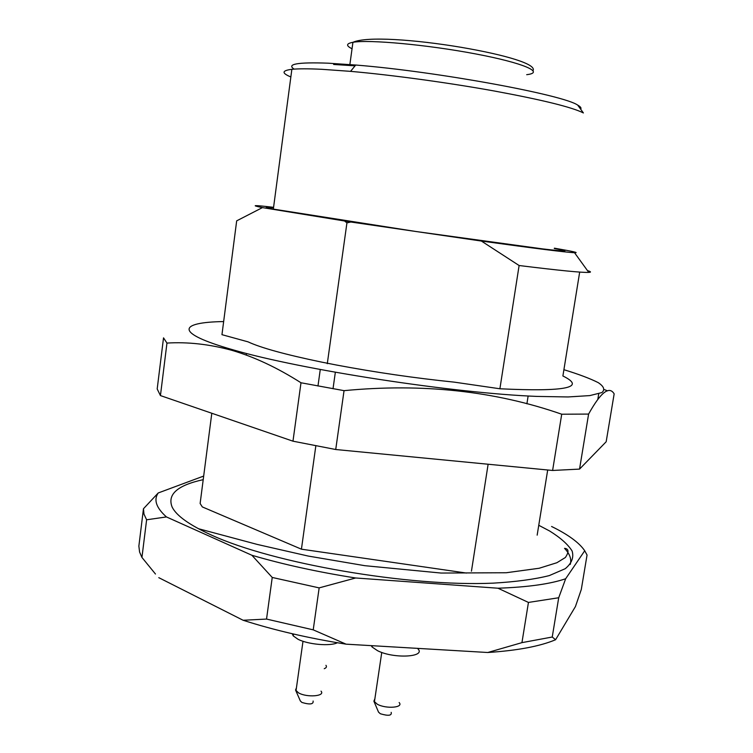 <?xml version="1.0" encoding="UTF-8"?>
<svg xmlns="http://www.w3.org/2000/svg" width="753" height="753" viewBox="0 0 753 753"><rect width="100%" height="100%" fill="white"/><g stroke="black" fill="none" stroke-linecap="round" stroke-linejoin="round"><path stroke-width="1.13" d="M580.638 109.157C581.589 108.093 580.61 106.738 577.692 105.109L583.396 112.95C572.054 107.208 542.339 99.885 494.25 90.991C447.866 82.623 391.776 74.98 350.559 71.356L321.804 69.304C308.193 68.645 298.216 68.655 291.863 69.323C281.82 70.547 281.481 73.097 290.856 76.966M577.692 105.109C563.489 94.869 436.928 71.507 355.727 65.031L328.242 63.186C297.642 62.085 286.272 64.061 294.15 69.125M273.527 207.715C263.889 206.764 263.832 207.226 273.339 209.108L416.117 231.529L542.762 248.914C567.79 251.86 571.64 251.728 554.302 248.518M563.903 369.695C578.793 374.26 590.258 378.59 598.287 382.665C604.019 386.524 605.205 389.828 601.845 392.577L589.797 395.598L568.054 396.953L537.011 396.417C453.146 393.198 300.748 369.685 232.818 349.759C173.378 332.817 178.734 322.246 223.65 321.569M300.993 382.769C277.264 367.68 254.185 356.856 231.764 350.296C209.315 344.206 187.713 341.806 166.959 343.076L163.523 337.862L157.189 388.962L160.436 395.579L292.973 441.183L335.725 449.513L552.608 470.465L579.546 469.1L606.174 441.747L614.156 393.866C609.205 385.602 600.687 392.332 588.601 414.075L561.719 414.216C495.013 390.976 422.461 383.126 344.046 390.656L300.993 382.769L292.973 441.183M604.603 389.668L607.549 390.873M166.959 343.076L160.436 395.579M344.046 390.656L335.725 449.513M561.719 414.216L552.608 470.465M588.601 414.075L579.546 469.1M598.739 393.8L597.844 399.222M453.278 389.499L453.155 390.289M222.436 331.009L221.956 334.671L248.057 341.853C260.839 347.82 285.255 354.541 321.305 362.042L336.356 365.007C375.549 372.377 414.894 378.091 454.388 382.157L499.898 388.774C565.616 391.918 586.615 387.644 562.896 375.973L579.678 272.087M333.024 388.736L335.33 372.34M587.472 270.619C590.992 271.654 591.416 272.247 588.761 272.398C582.06 272.727 558.848 270.431 519.109 265.517L499.898 388.774M273.574 207.32C253.648 204.995 249.94 205.089 262.439 207.602L350.832 222.013L481.374 241.045C534.461 248.377 565.522 252.274 574.548 252.744C579.443 252.867 573.024 251.398 555.29 248.339L554.359 248.189M481.374 241.045L519.109 265.517M528.135 395.984L526.902 403.806M221.956 334.671L236.677 220.845L262.439 207.602M344.639 221.062L346.935 222.869L350.832 222.013M320.26 369.582L317.973 386.016M246.306 355.077L246.523 353.486M488.123 464.243L471.453 571.169M327.291 363.69L346.935 222.869M466.512 573.071L301.426 549.182L315.836 445.823M547.695 469.994L537.162 535.148M301.426 549.182L202.331 506.929L200.129 503.493L201.117 495.888M200.129 503.493L211.8 413.256M570.228 564.439C571.772 559.357 569.87 553.992 564.543 548.344C568.844 548.786 569.127 551.836 565.371 557.502L556.872 562.726L539.167 568.251L506.28 572.741L441.089 573.052L364.876 565.691L308.316 556.081L257.253 544.428L198.368 528.691M538.762 525.283L549.605 530.987C560.505 537.755 568.007 544.428 572.111 551.008C574.012 557.427 571.725 563.329 565.23 568.703L549.314 575.584C534.583 579.311 515.824 581.834 493.046 583.151C408.766 586.945 272.802 563.385 211.499 535.091C189.615 525.123 176.503 515.805 172.173 507.145C167.053 494.448 177.397 485.29 203.206 479.661M521.942 642.638L552.241 637.019L558.707 597.75L528.446 602.428L521.942 642.638L487.765 652.503C517.471 650.545 540.08 646.281 555.592 639.73L552.241 637.019M558.707 597.75L565.663 578.746L584.723 550.754C579.208 542.668 568.167 534.583 551.572 526.479M146.619 519.786L143.974 514.101L143.465 508.746L138.863 546.123L139.597 552.071L141.941 557.436L146.619 519.786L166.441 516.935L251.888 555.262C283.062 564.421 317.653 571.998 355.661 577.984L497.968 588.215C527.702 587.18 550.264 584.017 565.663 578.746M497.968 588.215L528.446 602.428M584.723 550.754L587.048 555.027L581.307 589.458L575.443 606.542L555.592 639.73M203.677 476.065L158.224 492.961L143.465 508.746M158.224 492.961C153.471 499.804 156.21 507.795 166.441 516.935M251.888 555.262L272.238 577.457L266.534 619.07L313.22 629.847L319.159 587.886L355.661 577.984M319.159 587.886L272.238 577.457M266.534 619.07L243.125 620.265C273.988 630.167 308.306 638.139 346.069 644.163L313.22 629.847M346.069 644.163L487.765 652.503M155.466 574.021L141.941 557.436M158.779 577.664L243.125 620.265M355.058 65.84L333.645 64.466M428.259 42.554L426.97 42.403M391.184 712.357C391.984 715.67 388.369 716.131 380.34 713.75L378.533 712.131L373.987 701.429M399.146 702.54C403.966 707.669 386.129 709.128 377.347 704.253L373.883 701.165L374.872 698.775M417.67 648.568C426.847 657.105 393.923 659.063 377.564 650.705L372.133 647.025L371.21 645.641M313.107 701.034C313.625 704.337 309.888 704.808 301.897 702.445L300.334 700.939L295.769 690.529M321.023 691.132C325.654 696.243 306.942 697.777 298.574 692.892L295.553 690.03L296.437 687.837M337.382 642.742C330.172 646.479 307.986 644.512 297.924 639.212L293.218 635.871L292.22 633.725M325.945 665.323C326.962 666.725 326.397 667.845 324.242 668.702M352.046 48.766C345.834 45.717 346.135 43.561 352.931 42.309C368.697 39.363 427.666 44.766 475.764 53.943C524.06 63.073 545.276 72.57 526.695 74.679M355.727 65.031L350.559 71.356M291.863 69.323L273.339 209.108M574.548 252.744L588.761 272.398M349.872 64.56L352.931 42.309C366.57 36.069 414.894 39.598 460.535 47.213C506.345 54.997 536.767 64.316 533.03 70.566M381.762 652.418L374.392 702.041M372.33 645.707L372.133 647.025M302.998 641.264L296.004 690.887M293.482 634.017L293.218 635.871"/></g></svg>
